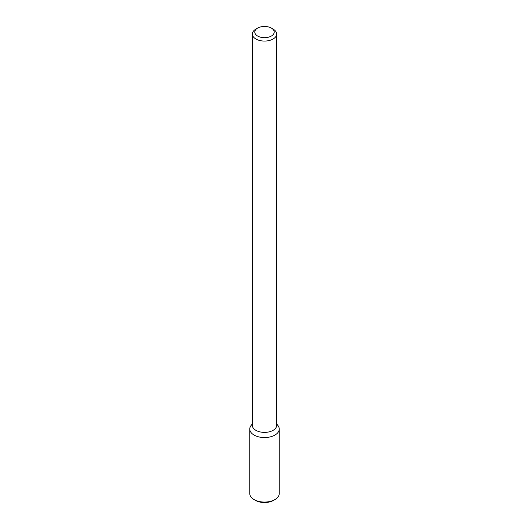 <?xml version="1.0" encoding="UTF-8"?>
<svg xmlns="http://www.w3.org/2000/svg" width="529" height="529" viewBox="0 0 529 529"><rect width="100%" height="100%" fill="white"/><g stroke="black" fill="none" stroke-linecap="round" stroke-linejoin="round"><path stroke-width="0.79" d="M279.246 429.039A14.746 8.517 180 0 0 277.963 425.567L276.654 423.874L277.963 425.567A14.746 8.517 180 0 1 274.928 435.063A14.746 8.517 180 0 1 256.135 436.055A14.746 8.517 180 0 1 251.037 425.567A14.746 8.517 180 0 0 249.754 429.039L249.754 493.55A14.746 8.517 180 0 0 254.072 499.574A14.746 8.517 180 0 0 274.928 499.574L274.928 499.574A14.746 8.517 180 0 0 279.246 493.55L279.246 429.039A14.746 8.517 180 0 1 274.928 435.063A14.746 8.517 180 0 1 258.853 436.908A14.746 8.517 180 0 1 249.754 429.039M273.096 430.335A12.154 7.016 180 0 1 259.851 431.856A12.154 7.016 180 0 1 252.346 425.376A12.154 7.016 180 0 0 259.851 431.856A12.154 7.016 180 0 0 273.096 430.335A12.154 7.016 180 0 0 276.654 425.376A12.154 7.016 180 0 1 273.096 430.335M273.096 39.014A12.154 7.016 180 0 1 259.851 40.535A12.154 7.016 180 0 1 252.346 34.048A12.154 7.016 180 0 1 255.904 29.088A12.154 7.016 180 0 0 252.346 34.048L252.346 425.376L252.346 34.048A12.154 7.016 180 0 0 259.851 40.535A12.154 7.016 180 0 0 273.096 39.014A12.154 7.016 180 0 0 276.654 34.048A12.154 7.016 180 0 1 273.096 39.014M273.096 29.088A12.154 7.016 180 0 1 276.654 34.048L276.654 425.376L276.654 34.048A12.154 7.016 180 0 0 273.096 29.088L271.377 28.097A9.727 5.614 180 0 1 271.377 36.032A9.727 5.614 180 0 1 257.623 36.032A9.727 5.614 180 0 1 257.623 28.097A9.727 5.614 180 0 1 271.377 28.097A9.727 5.614 180 0 1 271.377 36.032A9.727 5.614 180 0 1 257.623 36.032A9.727 5.614 180 0 1 257.623 28.097A9.727 5.614 180 0 1 271.377 28.097L273.096 29.088M273.493 500.401L274.928 499.574L273.493 500.401A12.722 7.346 180 0 1 255.507 500.401L254.072 499.574M252.346 423.874L251.037 425.567L252.346 423.874M257.623 28.097L255.904 29.088L257.623 28.097"/></g></svg>
